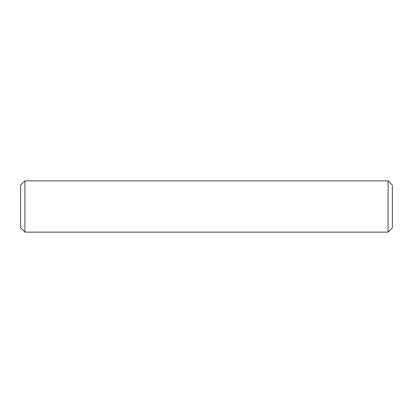 <?xml version="1.0" encoding="UTF-8"?>
<svg xmlns="http://www.w3.org/2000/svg" width="413" height="413" viewBox="0 0 413 413"><rect width="100%" height="100%" fill="white"/><g stroke="black" fill="none" stroke-linecap="round" stroke-linejoin="round"><path stroke-width="0.62" d="M388.075 180.863L392.35 185.138L392.35 227.862L388.075 232.137L388.075 180.863L24.925 180.863L24.925 232.137L20.65 227.862L20.65 185.138L24.925 180.863M388.075 232.137L24.925 232.137"/></g></svg>
